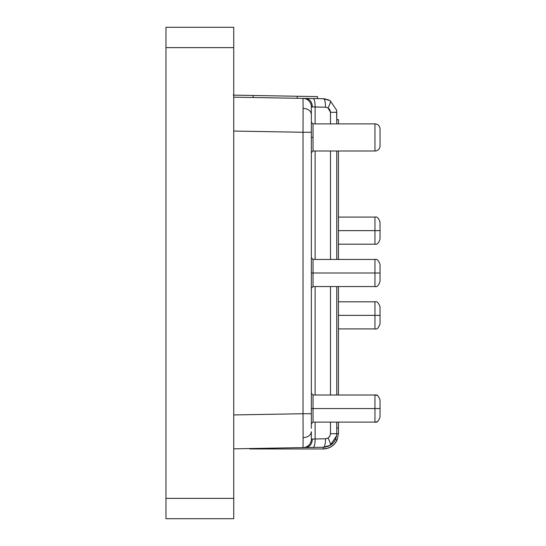 <?xml version="1.0" encoding="UTF-8"?>
<svg xmlns="http://www.w3.org/2000/svg" width="546" height="546" viewBox="0 0 546 546"><rect width="100%" height="100%" fill="white"/><g stroke="black" fill="none" stroke-linecap="round" stroke-linejoin="round"><path stroke-width="0.82" d="M338.459 217.083L374.952 217.083L374.952 230.637L380.036 230.637C380.036 219.71 380.036 219.71 380.036 230.637L338.459 230.637L374.952 230.637L374.952 217.083C376.958 216.38 378.651 218.079 380.036 222.167L380.036 239.107C378.651 243.202 376.958 244.895 374.952 244.192L374.952 230.637L374.952 244.192L338.459 244.192M338.459 301.808L374.952 301.808L374.952 315.363L380.036 315.363C380.036 304.429 380.036 304.429 380.036 315.363L338.459 315.363L374.952 315.363L374.952 301.808C376.958 301.105 378.651 302.798 380.036 306.893L380.036 323.833C378.651 327.921 376.958 329.62 374.952 328.917L374.952 315.363L374.952 328.917L338.459 328.917M374.952 273L374.952 286.554L374.952 259.446L374.952 273L313.042 273L380.036 273C380.036 283.927 380.036 283.927 380.036 273L374.952 273M375.423 395.024A5.085 5.085 0 0 1 376.801 395.352M377.382 395.618A5.085 5.085 0 0 1 378.091 396.089M374.952 123.887L374.952 150.996A5.085 5.085 0 0 0 380.036 145.912L380.036 128.972A5.085 5.085 0 0 0 374.952 123.887A5.085 5.085 0 0 1 380.036 128.972L380.036 145.912A5.085 5.085 0 0 1 374.952 150.996L313.042 150.996L313.042 123.887L374.952 123.887L313.042 123.887L313.042 137.442L311.35 137.442L313.042 137.442L313.042 150.996L374.952 150.996L374.952 123.887M374.952 408.558L374.952 422.113L374.952 395.004L374.952 408.558L380.036 408.558L380.036 417.028L380.036 408.558L313.042 408.558L374.952 408.558M311.35 257.753L313.042 259.446L313.042 273L313.042 259.446L374.952 259.446C376.958 258.743 378.651 260.435 380.036 264.53L380.036 281.47C378.651 285.565 376.958 287.257 374.952 286.554L313.042 286.554L313.042 273L311.35 273L313.042 273L313.042 286.554L311.35 288.247M311.35 393.311L313.042 395.004L313.042 408.558L313.042 395.004L374.952 395.004C376.958 394.301 378.651 396 380.036 400.088L380.036 417.028C378.651 421.123 376.958 422.816 374.952 422.113L313.042 422.113L313.042 408.558L311.35 408.558L313.042 408.558L313.042 422.113L311.35 423.812M303.098 108.313L303.023 98.382A8.47 8.47 135.5 0 1 311.35 106.859L312.38 106.907C311.998 101.849 309.794 99.024 305.774 98.43L303.023 98.382A8.47 8.47 -43.8 0 1 311.35 106.859A8.47 8.47 136.2 0 0 303.023 98.382L303.098 108.313L303.023 98.382A8.47 8.47 -44.5 0 1 311.35 106.859L315.117 107.03L311.35 106.859L311.35 413.732L303.023 413.732L303.023 132.269L303.023 413.732L311.35 413.732L311.35 132.269L303.023 132.269L303.098 108.313C308.087 108.756 310.845 110.756 311.35 114.298C310.845 110.756 308.087 108.756 303.085 108.313L303.023 132.269L311.35 132.269L311.35 106.859L325.491 107.214A8.47 2.191 -89 0 0 323.45 98.744L305.774 98.43C309.794 99.024 311.998 101.849 312.38 106.907L315.117 107.03A8.47 2.191 -89 0 0 313.07 98.56L305.234 98.423M303.023 98.382L233.743 97.174L303.023 98.382A8.47 8.47 135.5 0 1 311.35 106.859M331.197 444.662L333.169 442.888M338.459 428.071L338.459 422.113L338.459 428.071L336.766 428.071L338.459 428.071L338.459 433.701L336.766 433.701L336.766 422.113L336.766 433.701L330.487 433.701L330.487 422.113L330.487 433.701L329.825 436.22L328.003 438.069C330.125 442.062 330.835 444.492 330.146 445.352C330.835 444.492 330.125 442.062 328.003 438.069L329.825 436.22L330.487 433.701L336.766 433.701L336.595 435.831L330.146 445.352L323.45 447.256A8.47 2.191 89 0 0 325.491 438.786A8.47 2.191 89 0 1 323.45 447.256L325.177 447.119M233.743 47.632L233.743 518.7L233.743 498.368L165.964 498.368L165.964 518.7L233.743 518.7L165.964 518.7L165.964 498.368L233.743 498.368L233.743 27.3L233.743 47.632L165.964 47.632L233.743 47.632M165.964 27.3L233.743 27.3L165.964 27.3L165.964 498.368L165.964 27.3M328.672 108.401L329.825 109.78L328.003 107.931C330.125 103.938 330.835 101.508 330.146 100.648L323.45 98.744A8.47 2.191 -89 0 1 325.491 107.214L328.01 107.924L330.487 112.299L336.766 112.299L336.589 110.128L330.146 100.648C330.835 101.508 330.125 103.938 328.003 107.931L329.811 109.766L330.487 112.299L330.487 123.887L330.466 111.821M330.344 102.341L330.037 103.453M330.466 434.179L330.487 433.817M303.037 447.508L313.07 447.44A8.47 2.191 -91 0 0 315.117 438.97L312.38 439.093C311.998 444.151 309.794 446.976 305.774 447.57C309.794 446.976 311.998 444.151 312.38 439.093L311.35 439.141L311.35 431.702C310.845 435.244 308.087 437.244 303.085 437.687C308.087 437.244 310.845 435.244 311.35 431.702L311.35 439.141L315.117 438.97L311.35 439.141A8.47 8.47 -135.5 0 1 303.05 447.611A8.47 8.47 -135.5 0 0 311.35 439.141A8.47 8.47 44.5 0 1 303.05 447.611A8.47 8.47 44.5 0 0 311.35 439.141L311.343 439.544M338.459 429.572L338.459 433.701L336.766 433.701C336.35 439.093 334.145 442.977 330.146 445.352L323.45 447.256L313.07 447.44A8.47 2.191 -91 0 0 315.117 438.97L315.117 422.113L315.117 438.97A8.47 2.191 -91 0 1 313.076 447.44A8.47 2.191 89 0 0 315.117 438.97L311.35 439.141A8.47 8.47 43.5 0 1 303.023 447.618L303.044 447.611A8.47 8.47 43.5 0 0 311.35 439.141L311.35 438.056M311.35 433.387L311.35 437.209M311.35 423.164L311.35 413.185M311.35 428.282L311.35 423.457M311.35 132.814L311.35 120.666M303.023 413.732L303.098 437.687L303.023 413.732L233.743 414.94L303.023 413.732M323.655 98.751L313.07 98.56A8.47 2.191 91 0 1 315.117 107.03L315.117 123.887L315.117 107.03L325.491 107.214L328.01 107.924M315.117 150.996L315.117 259.446L315.117 150.996M315.117 286.554L315.117 395.004L315.117 286.554M303.023 132.269L233.743 131.06L303.023 132.269M315.117 438.97L325.491 438.786L315.117 438.97M323.655 447.249L327.184 446.662L323.45 447.256L233.743 448.826L303.023 447.618L303.098 437.687M330.487 150.996L330.487 259.446L330.487 150.996M330.487 286.554L330.487 395.004L330.487 286.554M328.003 438.069L325.491 438.786L328.003 438.069M323.45 447.256A8.47 2.191 -91 0 0 325.491 438.786A8.47 2.191 89 0 1 323.45 447.256M329.013 437.285L329.429 436.807M330.146 445.352L327.559 446.546M325.402 447.085L323.689 447.249M328.747 99.925L323.689 98.751M323.45 98.744A8.47 2.191 -89 0 1 325.491 107.214A8.47 2.191 91 0 0 323.45 98.744L325.17 98.881M336.595 110.149L336.766 123.887L336.766 112.299L330.487 112.299M336.766 395.004L336.766 286.554L336.766 395.004M336.766 259.446L336.766 150.996L336.766 259.446M336.8 395.004L336.8 286.554L336.8 395.004M336.8 259.446L336.8 150.996L336.8 259.446M336.8 426.747L336.8 422.113L336.8 426.747M336.8 119.676L338.459 119.676L336.8 119.676M338.459 123.887L338.459 119.676L338.459 123.887M338.459 395.004L338.459 286.554L338.459 395.004M338.459 259.446L338.459 150.996L338.459 259.446M249.802 448.955L249.802 448.546L249.802 448.955L261.657 448.955L261.657 448.334L261.657 448.955L249.802 448.955M337.059 440.096L338.459 433.701L337.059 440.096L335.517 439.387L337.059 440.096A15.247 15.247 0 0 1 323.212 448.955L261.657 448.955L323.212 448.955L323.212 447.263L323.212 448.955L327.491 448.341L331.429 446.553L334.705 443.727L337.059 440.096L334.705 443.727M335.517 439.387L333.47 442.567L330.617 445.058L327.184 446.662M380.036 408.558C380.036 397.631 380.036 397.631 380.036 408.558M375.423 422.092A5.085 5.085 0 0 0 376.801 421.765M377.382 421.498A5.085 5.085 0 0 0 378.091 421.027M233.224 95.134L253.16 95.482L253.126 97.516L253.16 95.482L233.743 95.141M297.174 98.28L297.208 96.253L317.54 96.608L317.506 98.635L317.54 96.608L253.16 95.482L297.208 96.253L297.174 98.28L312.244 98.546M297.208 96.253L317.54 96.608M376.801 124.235L377.382 124.502M378.549 125.375L378.951 125.833M379.422 126.542L379.688 127.122M313.042 123.887L311.35 122.188M336.766 433.701L336.602 435.817M305.774 98.43L306.388 98.444M311.35 152.689L313.042 150.996M305.774 447.57L304.525 447.59M376.801 150.648L377.382 150.382M378.549 149.508L378.951 149.051M379.422 148.341L379.688 147.761"/></g></svg>
